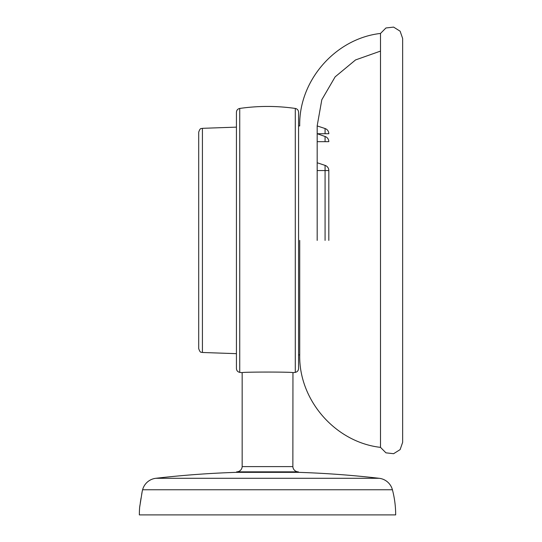<?xml version="1.0" encoding="UTF-8"?>
<svg xmlns="http://www.w3.org/2000/svg" width="542" height="542" viewBox="0 0 542 542"><rect width="100%" height="100%" fill="white"/><g stroke="black" fill="none" stroke-linecap="round" stroke-linejoin="round"><path stroke-width="0.81" d="M139.348 514.9L395.674 514.9A98.644 98.644 0 0 0 392.415 489.765L142.607 489.765A98.644 98.644 0 0 0 142.207 491.337L139.633 507.393A98.644 98.644 0 0 0 139.348 514.9M139.633 507.393L139.924 505.354M140.276 502.942L141.049 498.023M141.645 494.507L142.106 491.885M298.662 478.295L379.176 478.295A15.535 15.535 0 0 1 392.415 489.765M142.607 489.765A15.535 15.535 0 0 1 155.845 478.295L236.359 478.295M267.511 472.353L298.771 472.353A970.912 970.912 0 0 1 379.176 478.295L155.845 478.295A970.912 970.912 0 0 1 236.244 472.353L267.511 472.353M236.637 472.353L236.637 471.852L298.385 471.852L298.385 472.353M298.385 471.852A5.528 5.528 0 0 1 292.863 466.608L242.159 466.608A5.528 5.528 0 0 1 236.637 471.852M298.581 368.56L298.581 112.248C298.425 110.161 297.328 108.895 295.288 108.441L295.288 372.368C297.328 371.907 298.425 370.64 298.581 368.56M295.288 108.441C276.766 105.778 258.249 105.778 239.733 108.441L239.733 372.368L242.057 372.686C240.533 371.859 294.36 371.853 292.958 372.686L292.863 466.608M239.733 108.441C237.694 108.895 236.597 110.161 236.434 112.248L236.434 368.56C236.597 370.64 237.694 371.907 239.733 372.368M236.434 120.006L236.434 127.133L202.417 128.325L202.417 352.483L236.434 353.669L236.434 360.796L236.434 120.006M328.818 240.404L328.818 170.547A5.447 5.447 0 0 0 325.078 165.378L317.178 162.756L317.178 240.404L317.178 125.825L317.178 133.718L328.818 133.718A5.447 5.447 0 0 0 325.078 128.542L325.078 133.718M325.078 136.496L325.078 141.672L328.818 141.658A5.447 5.447 0 0 0 325.078 136.496L317.178 133.718M317.178 133.874L317.178 141.672L325.078 141.672M317.178 162.756L317.178 141.672M380.504 429.711L380.504 447.367L385.938 452.834L393.6 453.701L400.125 449.603L402.652 442.319L402.652 38.482L400.125 31.206L393.6 27.1L385.938 27.974L380.504 33.441L380.504 51.097L355.538 59.945L335.139 76.849L321.812 99.742L317.178 125.825M299.719 240.404L299.719 354.929C298.75 400.253 335.457 442.258 380.504 447.367L380.504 33.441C335.478 38.55 298.777 80.521 299.719 125.825L299.719 125.825M298.581 354.929L299.719 354.854M202.417 128.325C201.353 129.077 200.506 126.963 198.704 132.167L198.704 348.635C200.506 353.838 201.353 351.731 202.417 352.483M299.719 125.934L298.581 125.873M328.818 170.554L325.078 170.554L325.078 240.404M325.078 165.371L325.078 170.554L317.178 170.554M242.159 372.679L242.159 466.608M295.288 372.368L292.958 372.686M325.078 128.535L317.178 125.927"/></g></svg>
